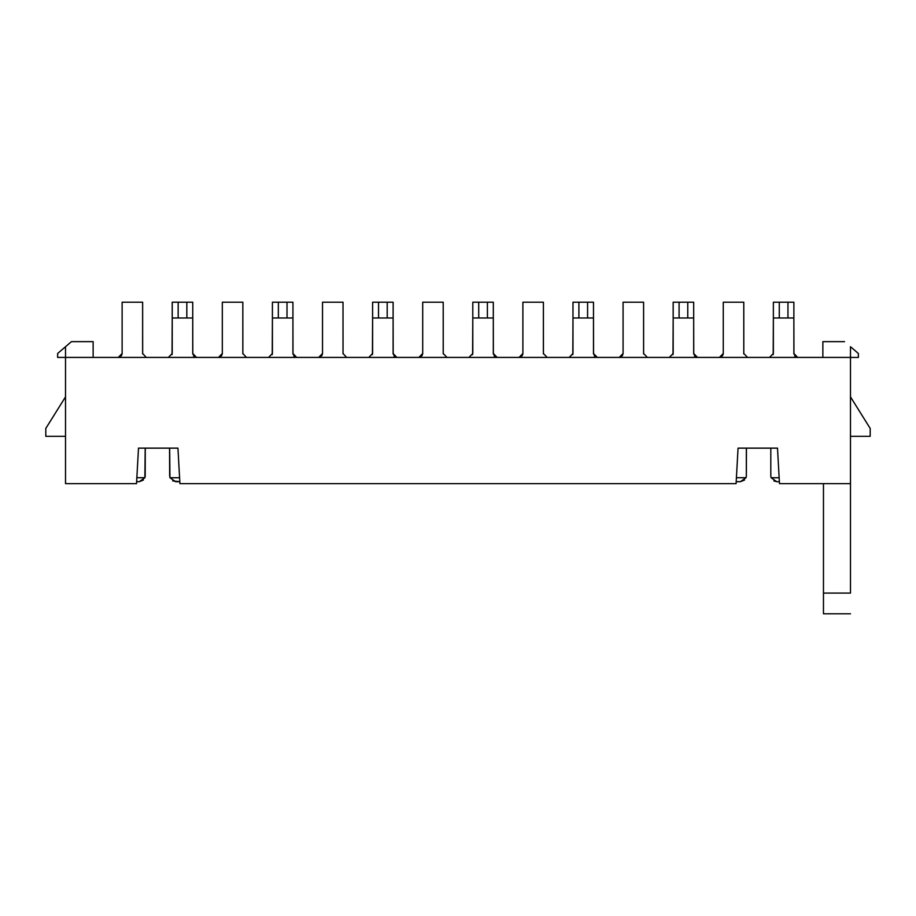 <?xml version="1.0" encoding="UTF-8"?>
<svg xmlns="http://www.w3.org/2000/svg" width="916" height="916" viewBox="0 0 916 916"><rect width="100%" height="100%" fill="white"/><g stroke="black" fill="none" stroke-linecap="round" stroke-linejoin="round"><path stroke-width="1.37" d="M138.499 448.142L136.518 483.648L65.517 483.648L65.517 346.717L65.517 357.423L57.628 357.423L65.517 357.423L65.517 483.648L136.518 483.648L138.499 448.142L177.944 448.142L138.499 448.142M179.914 483.648L177.944 448.142L179.914 483.648L736.086 483.648L738.056 448.142L777.501 448.142L779.482 483.648L850.483 483.648L850.483 357.423L65.517 357.423L850.483 357.423L850.483 483.648L779.482 483.648L777.501 448.142L738.056 448.142L736.086 483.648L179.914 483.648M93.134 357.423L93.134 341.645L71.437 341.645L65.517 346.717L71.437 341.645L93.134 341.645L93.134 357.423M57.628 353.484L65.517 346.717L57.628 353.484L57.628 357.423L57.628 353.484M45.8 428.425L65.517 396.868L45.8 428.425L45.8 436.314L65.517 436.314L45.8 436.314L45.8 428.425M850.483 346.717L850.483 357.423L858.372 357.435L850.483 357.423L850.483 346.717L858.372 353.484L850.483 346.717M850.483 483.648L850.483 593.087L850.483 483.648M850.483 613.8L823.461 613.8L823.461 483.648L823.461 593.087L850.483 593.087C850.483 619.8 850.483 619.8 850.483 593.087L823.461 593.087C823.461 619.8 823.461 619.8 823.461 593.087M858.372 357.458L858.372 353.484L858.372 357.458M844.563 341.645L822.866 341.645L822.866 357.423L822.866 341.645L844.563 341.645M870.2 436.314L850.483 436.314L870.2 436.314L870.2 428.425L850.483 396.868L870.2 428.425L870.2 436.314M746.437 448.142L746.345 475.759L746.437 448.142M746.059 477.717L736.418 477.717L746.059 477.705L746.38 475.759L746.002 477.728L740.426 481.679L744.548 480.03M145.289 448.142L145.197 475.759L145.289 448.142M144.911 477.717L136.85 477.717L144.911 477.705L145.243 475.759M771.089 477.705L770.757 475.759M770.803 475.759L770.803 448.142M771.112 477.728L779.15 477.728L771.112 477.728M169.975 477.728L179.582 477.728L169.975 477.728L175.574 481.679L169.987 477.717L169.655 475.759L169.987 477.717M169.563 448.142L169.655 475.759L169.563 448.142M169.941 477.705L169.655 448.142M746.345 448.142L746.345 475.759M736.201 481.679L740.426 481.679L736.201 481.679M145.197 448.142L144.865 477.728L139.289 481.679L143.411 480.03M136.633 481.679L139.289 481.679L136.633 481.679M773.848 480.934L776.711 481.679L771.135 477.717M771.135 477.728L776.711 481.679L779.367 481.679L776.711 481.679M172.7 480.934L179.799 481.679L175.574 481.679M797.435 357.4L750.09 357.423M146.239 357.412L142.633 353.484L142.633 302.2L122.126 302.2L122.126 353.484L118.301 357.423L165.911 357.423L98.848 357.423M396.674 357.4L349.328 357.423M446.802 357.412L399.422 357.423M346.614 357.412L343.019 353.484L343.019 302.2L322.512 302.2L322.512 353.484L318.676 357.423L366.285 357.423L299.234 357.423M196.287 357.4L148.953 357.423M246.427 357.412L242.832 353.484L242.832 302.2L222.313 302.2L222.313 353.484L218.489 357.423L266.098 357.423L199.047 357.423M296.475 357.4L249.141 357.423M597.049 357.4L549.715 357.423M647.188 357.412L599.808 357.423M546.989 357.412L499.609 357.423M496.861 357.4L449.516 357.423M697.236 357.4L649.902 357.423M747.376 357.412L699.996 357.423M773.184 354.652L773.367 317.978L773.367 353.484L769.532 357.423L797.664 357.423L793.886 353.782M794.653 355.797L795.5 356.633M793.943 354.206L793.874 317.978L793.874 353.484L797.699 357.423M118.565 357.4L120.5 356.633M121.347 355.797L122.114 353.782M372.423 354.652L372.606 317.978L372.606 353.484L368.77 357.423L396.903 357.423L393.124 353.782M393.891 355.797L394.739 356.633M393.182 354.206L393.113 317.978L393.113 353.484L396.868 357.423M446.997 357.423L443.207 353.484L443.207 302.2L422.7 302.2L422.7 353.484L418.864 357.423L446.997 357.423M419.139 357.4L421.074 356.633M421.921 355.797L422.688 353.782M318.951 357.4L320.886 356.633M321.734 355.797L322.501 353.782M172.048 354.652L172.219 317.978L172.219 353.484L168.395 357.423L196.528 357.423L192.749 353.782M193.505 355.797L194.352 356.633M192.795 354.206L192.738 317.978L192.738 353.484L196.493 357.423M218.764 357.4L220.699 356.633M221.546 355.797L222.302 353.782M272.235 354.652L272.407 317.978L272.407 353.484L268.583 357.423L296.715 357.423L292.937 353.782M293.692 355.797L294.54 356.633M292.994 354.206L292.925 317.978L292.925 353.484L296.681 357.423M572.809 354.652L572.981 317.978L572.981 353.484L569.157 357.423L597.289 357.423L593.499 353.782M594.266 355.797L595.114 356.633M593.557 354.206L593.488 317.978L593.488 353.484L597.324 357.423M647.383 357.423L643.593 353.484L643.593 302.2L623.075 302.2L623.075 353.484L619.25 357.423L647.383 357.423M619.525 357.4L621.46 356.633M622.308 355.797L623.063 353.782M547.184 357.423L543.394 353.484L543.394 302.2L522.887 302.2L522.887 353.484L519.063 357.423L547.184 357.423M519.326 357.4L521.261 356.633M522.109 355.797L522.876 353.782M472.61 354.652L472.793 317.978L472.793 353.484L468.958 357.423L497.09 357.423L493.312 353.782M494.079 355.797L494.926 356.633M493.369 354.206L493.3 317.978L493.3 353.484L497.136 357.423M672.997 354.652L673.168 317.978L673.168 353.484L669.344 357.423L697.477 357.423L693.698 353.782M694.454 355.797L695.301 356.633M693.755 354.206L693.687 317.978L693.687 353.484L697.511 357.423M747.571 357.423L743.781 353.484L743.781 302.2L723.262 302.2L723.262 353.484L719.438 357.423L747.571 357.423M719.713 357.4L721.648 356.633M722.495 355.797L723.251 353.782M773.367 302.2L793.874 302.2L793.874 317.978L773.367 317.978L773.367 302.2L773.367 317.978L779.276 317.978L779.276 302.2L773.367 302.2M118.301 357.423L122.126 353.484L122.126 302.2L142.633 302.2L142.667 353.942M122.126 353.484L122.08 354.103M372.606 302.2L393.113 302.2L393.113 317.978L372.606 317.978L372.606 302.2L372.606 317.978L378.514 317.978L378.514 302.2L372.606 302.2M418.864 357.423L422.7 353.484L422.7 302.2L443.207 302.2L443.241 353.942M422.7 353.484L422.642 354.103M318.676 357.423L322.512 353.484L322.512 302.2L343.019 302.2L343.042 353.942M322.512 353.484L322.455 354.103M172.219 302.2L192.738 302.2L192.738 317.978L172.219 317.978L172.219 302.2L172.219 317.978L178.139 317.978L178.139 302.2L172.219 302.2M218.489 357.423L222.313 353.484L222.313 302.2L242.832 302.2L242.855 353.942M222.313 353.484L222.267 354.103M272.407 302.2L292.925 302.2L292.925 317.978L272.407 317.978L272.407 302.2L272.407 317.978L278.327 317.978L278.327 302.2L272.407 302.2M572.981 302.2L593.488 302.2L593.488 317.978L572.981 317.978L572.981 302.2L572.981 317.978L578.901 317.978L578.901 302.2L572.981 302.2M619.25 357.423L623.075 353.484L623.075 302.2L643.593 302.2L643.616 353.942M623.075 353.484L623.029 354.103M519.063 357.423L522.887 353.484L522.887 302.2L543.394 302.2L543.428 353.942M522.887 353.484L522.841 354.103M472.793 302.2L493.3 302.2L493.3 317.978L472.793 317.978L472.793 302.2L472.793 317.978L478.713 317.978L478.713 302.2L472.793 302.2M673.168 302.2L693.687 302.2L693.687 317.978L673.168 317.978L673.168 302.2L673.168 317.978L679.088 317.978L679.088 302.2L673.168 302.2M719.438 357.423L723.262 353.484L723.262 302.2L743.781 302.2L743.803 353.942M723.262 353.484L723.216 354.103M779.276 317.978L787.955 317.978L787.955 302.2L779.276 302.2L779.276 317.978M793.874 302.2L787.955 302.2L787.955 317.978L793.874 317.978L793.874 302.2L793.874 317.978M378.514 317.978L387.193 317.978L387.193 302.2L378.514 302.2L378.514 317.978M393.113 302.2L387.193 302.2L387.193 317.978L393.113 317.978L393.113 302.2L393.113 317.978M178.139 317.978L186.818 317.978L186.818 302.2L178.139 302.2L178.139 317.978M192.738 302.2L186.818 302.2L186.818 317.978L192.738 317.978L192.738 302.2L192.738 317.978M278.327 317.978L287.006 317.978L287.006 302.2L278.327 302.2L278.327 317.978M292.925 302.2L287.006 302.2L287.006 317.978L292.925 317.978L292.925 302.2L292.925 317.978M578.901 317.978L587.58 317.978L587.58 302.2L578.901 302.2L578.901 317.978M593.488 302.2L587.58 302.2L587.58 317.978L593.488 317.978L593.488 302.2L593.488 317.978M478.713 317.978L487.392 317.978L487.392 302.2L478.713 302.2L478.713 317.978M493.3 302.2L487.392 302.2L487.392 317.978L493.3 317.978L493.3 302.2L493.3 317.978M679.088 317.978L687.767 317.978L687.767 302.2L679.088 302.2L679.088 317.978M693.687 302.2L687.767 302.2L687.767 317.978L693.687 317.978L693.687 302.2L693.687 317.978"/></g></svg>
